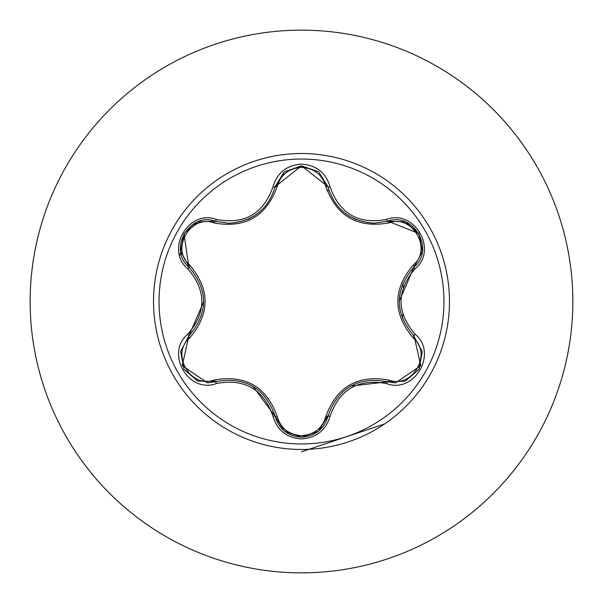 <?xml version="1.0" encoding="UTF-8"?>
<svg xmlns="http://www.w3.org/2000/svg" width="603" height="603" viewBox="0 0 603 603"><rect width="100%" height="100%" fill="white"/><g stroke="black" fill="none" stroke-linecap="round" stroke-linejoin="round"><path stroke-width="0.9" d="M301.5 443.959A142.459 142.459 0 0 1 159.041 301.5A142.459 142.459 0 0 1 301.5 159.041A142.459 142.459 0 0 1 443.959 301.5A142.459 142.459 0 0 1 301.5 443.959M386.621 383.606C358.416 378.337 339.564 389.229 330.045 416.266C325.899 430.286 316.379 437.831 301.5 438.901C286.629 437.801 277.131 430.248 273.008 416.243C263.473 389.139 244.599 378.239 216.379 383.546C188.528 394.151 164.762 352.951 187.834 334.16C206.497 312.377 206.497 290.601 187.834 268.84C164.747 249.996 188.581 208.842 216.379 219.454C244.622 224.746 263.496 213.854 273.008 186.757C277.139 172.752 286.636 165.199 301.5 164.099C316.387 165.169 325.899 172.714 330.045 186.734C339.587 213.786 358.446 224.678 386.621 219.394C414.48 208.819 438.208 250.041 415.113 268.81C396.412 290.616 396.412 312.414 415.113 334.19C438.223 353.011 414.427 394.196 386.621 383.606A2.329 0.535 -73.4 0 1 387.721 381.797L350.509 386.101M214.02 222.959A2.329 0.731 106.7 0 1 215.271 221.263L228.914 223.261L215.279 221.263C189.644 211.51 167.589 249.589 188.852 266.978A2.329 0.724 133.4 0 1 189.696 265.041C210.176 289.395 210.176 313.703 189.696 337.959C170.219 353.757 190.669 389.048 214.02 380.041C245.398 374.448 266.466 386.613 277.222 416.53C280.689 428.281 288.784 434.65 301.5 435.645C314.238 434.68 322.349 428.318 325.831 416.552C336.685 386.644 357.73 374.486 388.973 380.101C412.399 389.071 432.735 353.705 413.259 337.989C392.726 313.613 392.726 289.282 413.259 265.011C432.75 249.235 412.339 213.914 388.973 222.899C357.647 228.462 336.595 216.311 325.831 186.448C322.349 174.682 314.238 168.32 301.5 167.355C288.777 168.35 280.689 174.719 277.222 186.47C266.375 216.439 245.308 228.597 214.02 222.959C190.608 213.967 170.227 249.303 189.696 265.041M318.761 171.998L327.926 186.689C334.65 209.188 350.049 221.361 374.131 223.193C350.237 221.557 334.838 209.384 327.926 186.689L301.53 165.825L275.126 186.711L283.772 172.443M187.834 268.84A2.329 0.535 -46.6 0 0 188.852 266.978C208.465 289.983 208.465 312.995 188.852 336.022L182.227 365.659L207.485 382.882L215.279 381.737C245.044 376.227 264.988 387.744 275.126 416.289C278.955 429.208 287.752 436.165 301.53 437.175C315.286 436.173 324.09 429.215 327.926 416.311C338.042 387.835 357.971 376.325 387.721 381.797L395.485 382.928L420.743 365.704L414.095 336.052C394.445 313.032 394.445 289.998 414.095 266.948L399.186 301.349M301.5 30.15A271.35 271.35 0 0 1 572.85 301.5A271.35 271.35 0 0 1 301.5 572.85A271.35 271.35 0 0 1 30.15 301.5A271.35 271.35 0 0 1 301.5 30.15A271.35 271.35 0 0 0 30.15 301.5A271.35 271.35 0 0 0 301.5 572.85M402.269 318.105L402.879 314.464M403.271 287.352L402.759 283.644M180.855 252.438L179.686 255.423M329.087 190.736L326.932 190.299M301.5 451.813L384.556 423.977M181.978 354.933L180.629 351.918M187.834 334.16A2.329 0.535 46.6 0 1 188.852 336.022A2.329 0.724 -133.4 0 0 189.696 337.959M216.379 383.546A2.329 0.535 -106.7 0 0 215.279 381.737A2.329 0.731 73.3 0 1 214.02 380.041M273.008 416.243A2.329 0.535 -13.3 0 1 275.126 416.289L252.785 386.176M301.53 437.175L284.269 430.979L275.126 416.289A2.329 0.731 166.7 0 0 277.222 416.53M330.045 416.266A2.329 0.535 -166.6 0 0 327.926 416.311A2.329 0.724 13.4 0 1 325.831 416.552M405.02 381.202L387.721 381.797A2.329 0.724 106.6 0 0 388.973 380.101M413.259 337.989A2.329 0.731 133.3 0 0 414.095 336.052A2.329 0.535 -46.7 0 1 415.113 334.19M413.259 265.011A2.329 0.731 -133.3 0 1 414.095 266.948C435.358 249.627 413.409 211.487 387.721 221.203L374.131 223.193L387.721 221.203A2.329 0.535 -106.6 0 1 386.621 219.394M388.973 222.899A2.329 0.724 73.4 0 0 387.721 221.203L405.126 221.844M387.797 221.18L418.919 233.527M325.831 186.448A2.329 0.724 166.6 0 1 327.926 186.674M277.222 186.47A2.329 0.731 13.3 0 0 275.126 186.696C268.267 209.414 252.861 221.595 228.914 223.261C252.943 221.482 268.35 209.301 275.126 186.711A2.329 0.535 -166.7 0 1 273.008 186.757M188.792 266.925L183.975 233.7M180.719 351.3L188.852 336.022L203.731 301.643M422.251 251.677L414.095 266.948A2.329 0.535 46.7 0 0 415.113 268.81M328.236 187.91L327.926 186.689A2.329 0.535 -13.4 0 0 330.045 186.734M197.98 221.844L215.279 221.263A2.329 0.535 -73.3 0 0 216.379 219.454M301.5 153.516A147.984 147.984 0 0 1 449.484 301.5A147.984 147.984 0 0 1 301.5 449.484A147.984 147.984 0 0 1 153.516 301.5A147.984 147.984 0 0 1 301.5 153.516M348.089 215.407L355.77 219.477M248.082 219.206L254.685 215.655M197.603 381.013L183.983 369.307L180.659 351.677M216.485 381.398L197.867 381.119M275.126 416.289L274.817 415.06M318.452 431.251L301.5 437.175L284.571 431.228M328.236 415.105L318.678 431.07M387.721 381.797L386.5 381.45M422.311 351.722L418.979 369.368L405.374 381.066M413.198 335.178L422.266 351.443M414.095 266.948L413.191 267.83M405.397 221.942L418.995 233.663L422.311 251.3M387.721 221.203L386.515 221.542M284.586 171.765L301.53 165.825L318.467 171.757M274.817 187.925L284.367 171.945M215.279 221.263L216.5 221.61M180.651 251.3L184.005 233.663L197.618 221.979M189.749 267.853L180.696 251.587M188.852 336.022L189.757 335.14"/></g></svg>
